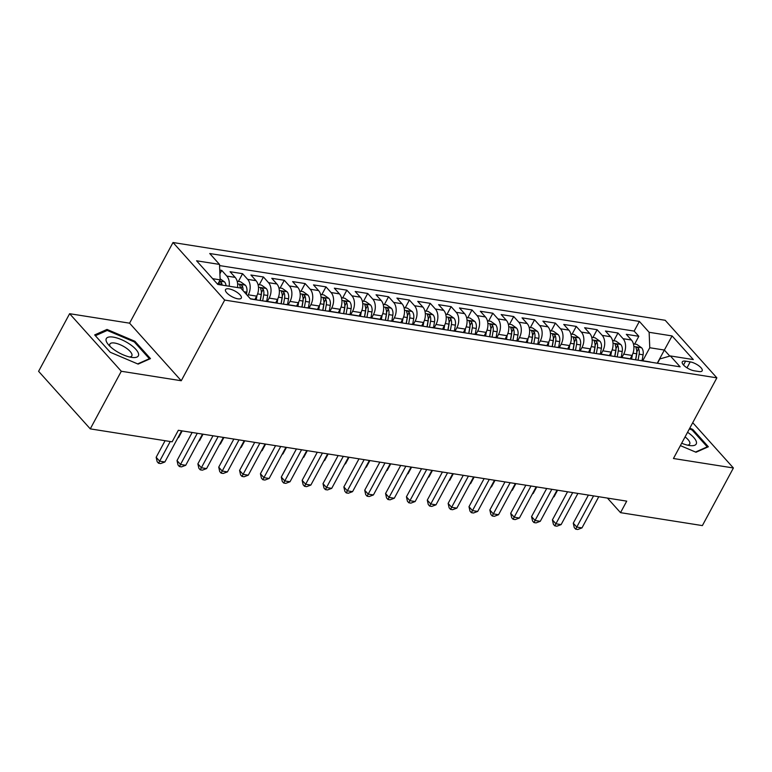 <?xml version="1.0" encoding="UTF-8"?>
<svg xmlns="http://www.w3.org/2000/svg" width="772" height="772" viewBox="0 0 772 772"><rect width="100%" height="100%" fill="white"/><g stroke="black" fill="none" stroke-linecap="round" stroke-linejoin="round"><path stroke-width="1.16" d="M237.882 298.822A8.955 3.184 28.3 0 0 241.298 298.088A8.955 3.184 28.3 0 0 237.844 292.897A8.955 3.184 28.3 0 0 228.946 288.863A8.955 3.184 28.3 0 0 225.52 289.596A8.955 3.184 28.3 0 0 228.975 294.788A8.955 3.184 28.3 0 0 237.882 298.822M69.625 313.702L121.3 371.264L181.256 380.741L129.58 323.178L69.625 313.702L38.6 371.322L90.276 428.875L172.127 441.816L178.332 430.293L626.729 501.134L620.524 512.656L702.375 525.597L733.4 467.977L692.735 422.68M129.58 323.178L173.015 242.514L665.194 320.283L716.87 377.846L224.691 300.076L173.015 242.514M630.155 358.932L632.036 355.438A11.204 7.353 -81 0 0 631.409 339.998L626.314 334.324L638.83 336.303L634.661 344.051M621.904 357.455L623.699 354.126A11.204 7.353 -81 0 0 623.072 338.686L617.976 333.002L613.808 340.751M617.976 333.002L605.46 331.024L610.556 336.708A11.204 7.353 -81 0 1 611.183 352.148L609.301 355.641M588.447 352.341L590.329 348.847A11.204 7.353 -81 0 0 589.702 333.407L584.607 327.733L597.123 329.712L592.944 337.46M567.594 349.05L569.466 345.557A11.204 7.353 -81 0 0 568.848 330.117L563.753 324.443L576.259 326.411L572.091 334.16M546.73 345.75L548.612 342.266A11.204 7.353 -81 0 0 547.995 326.817L542.899 321.142L555.406 323.121L551.237 330.87M525.877 342.459L527.758 338.966A11.204 7.353 -81 0 0 527.141 323.526L522.036 317.852L534.552 319.82L530.383 327.569M505.023 339.169L506.905 335.675A11.204 7.353 -81 0 0 506.278 320.226L501.182 314.551L513.698 316.53L509.53 324.279M484.169 335.868L486.051 332.375A11.204 7.353 -81 0 0 485.424 316.935L480.329 311.261L492.845 313.229L488.666 320.978M463.316 332.578L465.198 329.084A11.204 7.353 -81 0 0 464.57 313.635L459.475 307.96L471.991 309.939L467.813 317.688M442.462 329.277L444.334 325.784A11.204 7.353 -81 0 0 443.717 310.344L438.621 304.67L451.128 306.648L446.959 314.387M421.599 325.987L423.481 322.493A11.204 7.353 -81 0 0 422.863 307.053L417.758 301.37L430.274 303.348L426.105 311.097M400.745 322.686L402.627 319.193A11.204 7.353 -81 0 0 402.009 303.753L396.904 298.079L409.421 300.057L405.252 307.796M379.892 319.396L381.773 315.902A11.204 7.353 -81 0 0 381.146 300.462L376.051 294.779L388.567 296.757L384.398 304.506M359.038 316.095L360.92 312.602A11.204 7.353 -81 0 0 360.292 297.162L355.197 291.488L367.713 293.466L363.535 301.205M338.184 312.805L340.066 309.311A11.204 7.353 -81 0 0 339.439 293.871L334.344 288.188L346.86 290.166L342.681 297.915M317.331 309.504L319.203 306.011A11.204 7.353 -81 0 0 318.585 290.571L313.49 284.897L325.996 286.875L321.827 294.615M296.467 306.214L298.349 302.72A11.204 7.353 -81 0 0 297.731 287.28L292.627 281.597L305.143 283.575L300.974 291.324M275.614 302.913L277.495 299.42A11.204 7.353 -81 0 0 276.878 283.98L271.773 278.306L284.289 280.284L280.12 288.024M254.76 299.623L256.642 296.13A11.204 7.353 -81 0 0 256.014 280.69L250.919 275.006L263.435 276.984L259.267 284.733M237.496 287.551A11.204 7.353 -81 0 0 235.161 277.389L230.066 271.715L242.582 273.693L238.403 281.433M690.197 361.885L685.604 361.151A8.675 3.078 28.3 0 0 682.294 361.865A8.675 3.078 28.3 0 0 685.642 366.893A8.675 3.078 28.3 0 0 694.26 370.801L698.853 371.525A8.675 3.078 28.3 0 0 702.163 370.821A8.675 3.078 28.3 0 0 698.814 365.783A8.675 3.078 28.3 0 0 690.197 361.885L686.993 367.829M657.271 363.216L664.364 350.044L649.763 347.738L649.136 332.298L639.361 321.413L209.743 253.525L219.518 264.42L196.58 260.791L217.81 284.434L240.748 288.062L250.524 298.947L680.142 366.835L670.366 355.94L659.819 358.941L657.493 363.255M649.136 332.298L672.084 335.926L693.304 359.569L670.366 355.94M247.735 295.85L248.294 294.808L256.642 296.13M267.363 301.437L269.158 298.108L277.495 299.42M288.217 304.728L290.011 301.398L298.349 302.72M309.07 308.028L310.865 304.699L319.203 306.011M329.924 311.319L331.719 307.989L340.066 309.311M350.787 314.619L352.572 311.29L360.92 312.602M371.641 317.91L373.426 314.58L381.773 315.902M392.494 321.21L394.289 317.881L402.627 319.193M413.348 324.501L415.143 321.171L423.481 322.493M434.202 327.801L435.997 324.472L444.334 325.784M455.055 331.091L456.85 327.762L465.198 329.084M475.919 334.382L477.704 331.053L486.051 332.375M496.772 337.682L498.558 334.353L506.905 335.675M517.626 340.973L519.421 337.644L527.758 338.966M538.48 344.273L540.275 340.944L548.612 342.266M559.333 347.564L561.128 344.235L569.466 345.557M580.187 350.864L581.982 347.535L590.329 348.847M601.05 354.155L602.836 350.826L611.183 352.148M638.83 336.303L634.15 331.091L219.566 265.578M229.159 286.229A11.204 7.353 99 0 0 226.823 276.077L221.718 270.393L219.75 270.084M242.582 273.693L247.677 279.368A11.204 7.353 99 0 1 248.294 294.808M263.435 276.984L268.531 282.668A11.204 7.353 99 0 1 269.158 298.108M284.289 280.284L289.384 285.958A11.204 7.353 99 0 1 290.011 301.398M305.143 283.575L310.238 289.259A11.204 7.353 99 0 1 310.865 304.699M325.996 286.875L331.101 292.549A11.204 7.353 99 0 1 331.719 307.989M346.86 290.166L351.955 295.84A11.204 7.353 99 0 1 352.572 311.29M367.713 293.466L372.808 299.14A11.204 7.353 99 0 1 373.426 314.58M388.567 296.757L393.662 302.431A11.204 7.353 99 0 1 394.289 317.881M409.421 300.057L414.516 305.731A11.204 7.353 99 0 1 415.143 321.171M430.274 303.348L435.369 309.022A11.204 7.353 99 0 1 435.997 324.472M451.128 306.648L456.233 312.322A11.204 7.353 99 0 1 456.85 327.762M471.991 309.939L477.086 315.613A11.204 7.353 99 0 1 477.704 331.053M492.845 313.229L497.94 318.913A11.204 7.353 99 0 1 498.558 334.353M513.698 316.53L518.794 322.204A11.204 7.353 99 0 1 519.421 337.644M534.552 319.82L539.647 325.504A11.204 7.353 99 0 1 540.275 340.944M555.406 323.121L560.501 328.795A11.204 7.353 99 0 1 561.128 344.235M576.259 326.411L581.364 332.095A11.204 7.353 99 0 1 581.982 347.535M597.123 329.712L602.218 335.386A11.204 7.353 99 0 1 602.836 350.826M642.343 360.862A11.204 7.353 -81 0 0 641.088 360.485A11.204 7.353 -81 0 0 639.776 360.456M650.68 362.174A11.204 7.353 -81 0 0 649.426 361.807L641.088 360.485M642.758 360.746L649.763 347.738M121.3 371.264L90.276 428.875M181.256 380.741L224.691 300.076M716.87 377.846L673.445 458.51L733.4 467.977M607.439 498.094L620.524 512.656M669.797 356.104L664.364 350.044L672.084 335.926M217.723 284.347L220.145 279.86L212.628 278.673M634.15 331.091L639.361 321.413M221.718 270.393L219.895 273.79M629.827 358.883A11.204 7.353 -81 0 0 628.572 358.507L620.225 357.185A11.204 7.353 99 0 1 621.479 357.561M618.922 357.156A11.204 7.353 99 0 1 620.225 357.185M608.973 355.593A11.204 7.353 -81 0 0 607.718 355.216L599.371 353.894A11.204 7.353 99 0 1 600.626 354.271M598.068 353.865A11.204 7.353 99 0 1 599.371 353.894M588.11 352.293A11.204 7.353 -81 0 0 586.865 351.916L578.517 350.604A11.204 7.353 99 0 1 579.772 350.97M577.205 350.565A11.204 7.353 99 0 1 578.517 350.604M567.256 349.002A11.204 7.353 -81 0 0 566.001 348.626L557.664 347.303A11.204 7.353 99 0 1 558.918 347.68M556.351 347.275A11.204 7.353 99 0 1 557.664 347.303M546.402 345.702A11.204 7.353 -81 0 0 545.148 345.325L536.81 344.013A11.204 7.353 99 0 1 538.065 344.38M535.498 343.984A11.204 7.353 99 0 1 536.81 344.013M525.549 342.411A11.204 7.353 -81 0 0 524.294 342.035L515.957 340.713A11.204 7.353 99 0 1 517.211 341.089M514.644 340.684A11.204 7.353 99 0 1 515.957 340.713M504.695 339.111A11.204 7.353 -81 0 0 503.441 338.734L495.093 337.422A11.204 7.353 99 0 1 496.348 337.798M493.79 337.393A11.204 7.353 99 0 1 495.093 337.422M483.841 335.82A11.204 7.353 -81 0 0 482.587 335.444L474.24 334.122A11.204 7.353 99 0 1 475.494 334.498M472.937 334.093A11.204 7.353 99 0 1 474.24 334.122M462.978 332.52A11.204 7.353 -81 0 0 461.733 332.143L453.386 330.831A11.204 7.353 99 0 1 454.64 331.207M452.074 330.802A11.204 7.353 99 0 1 453.386 330.831M442.124 329.229A11.204 7.353 -81 0 0 440.87 328.853L432.532 327.531A11.204 7.353 99 0 1 433.787 327.907M431.22 327.502A11.204 7.353 99 0 1 432.532 327.531M421.271 325.929A11.204 7.353 -81 0 0 420.016 325.552L411.679 324.24A11.204 7.353 99 0 1 412.933 324.616M410.366 324.211A11.204 7.353 99 0 1 411.679 324.24M400.417 322.638A11.204 7.353 -81 0 0 399.163 322.262L390.825 320.94A11.204 7.353 99 0 1 392.07 321.316M389.513 320.911A11.204 7.353 99 0 1 390.825 320.94M379.563 319.338A11.204 7.353 -81 0 0 378.309 318.961L369.962 317.649A11.204 7.353 99 0 1 371.216 318.025M368.659 317.62A11.204 7.353 99 0 1 369.962 317.649M358.71 316.047A11.204 7.353 -81 0 0 357.455 315.671L349.108 314.349A11.204 7.353 99 0 1 350.363 314.725M347.805 314.32A11.204 7.353 99 0 1 349.108 314.349M337.846 312.747A11.204 7.353 -81 0 0 336.592 312.37L328.254 311.058A11.204 7.353 99 0 1 329.509 311.434M326.942 311.029A11.204 7.353 99 0 1 328.254 311.058M316.993 309.456A11.204 7.353 -81 0 0 315.738 309.08L307.401 307.758A11.204 7.353 99 0 1 308.655 308.134M306.088 307.729A11.204 7.353 99 0 1 307.401 307.758M296.139 306.156A11.204 7.353 -81 0 0 294.885 305.78L286.547 304.467A11.204 7.353 99 0 1 287.802 304.843M285.235 304.438A11.204 7.353 99 0 1 286.547 304.467M275.286 302.865A11.204 7.353 -81 0 0 274.031 302.489L265.693 301.167A11.204 7.353 99 0 1 266.938 301.543M264.381 301.138A11.204 7.353 99 0 1 265.693 301.167M254.432 299.565A11.204 7.353 -81 0 0 253.177 299.189L250.34 298.745M219.518 264.42L220.145 279.86M680.383 445.618L696.016 452.247L708.358 446.766L692.793 429.435L689.782 428.151M110.232 352.254L138.13 364.104L150.482 358.613L134.917 341.282L107.009 329.432L94.666 334.923L110.232 352.254M692.349 430.265L692.793 429.435M106.227 330.889L107.009 329.432M134.463 342.112L134.917 341.282M588.399 495.084L573.268 523.184L576.761 527.073L593.552 495.894M581.972 527.903L577.745 529.486L575.661 529.158L576.761 527.073L581.972 527.903L598.763 496.724M575.661 529.158L574.262 527.594L573.268 523.184M632.374 354.782L631.602 359.163M633.416 343.849L636.784 344.38L641.657 347.825A7.421 4.873 99 0 1 643.086 354.792L642.063 360.64M638.068 360.186L639.119 354.165A7.421 4.873 -81 0 0 638.589 348.645C636.881 346.937 636.051 346.811 636.089 348.249A7.421 4.873 99 0 1 636.62 353.769L635.568 359.791M638.589 348.645L636.803 351.964A3.783 2.48 99 0 1 636.775 353.701L635.713 359.81M635.983 347.429L636.089 348.249M553.514 496.705L554.045 496.792L557.577 490.21M554.045 496.792L553.321 497.062M681.666 443.224A18.2 6.465 28.3 0 0 689.28 445.492A18.2 6.465 28.3 0 0 690.255 445.618A18.2 6.465 28.3 0 0 687.562 432.281M687.514 445.145A12.458 4.429 28.3 0 0 689.705 444.016A12.458 4.429 28.3 0 0 685.063 436.913M689.386 428.885L692.166 430.062L707.239 446.853L695.553 452.054M706.959 447.384L707.239 446.853M138.603 354.136A18.2 6.465 28.3 0 0 121.243 339.545A18.2 6.465 28.3 0 0 106.044 340.317A18.2 6.465 28.3 0 0 108.244 344.476A18.2 6.465 28.3 0 0 132.379 357.475A18.2 6.465 28.3 0 0 138.603 354.136M129.638 356.992A12.458 4.429 28.3 0 0 131.829 355.863A12.458 4.429 28.3 0 0 132.002 354.686A12.458 4.429 28.3 0 0 121.542 345.345A12.458 4.429 28.3 0 0 109.885 344.051A12.458 4.429 28.3 0 0 109.711 345.229A12.458 4.429 28.3 0 0 110.145 346.503M95.371 335.714L107.24 330.435L134.28 341.909L149.363 358.71L137.667 363.901M149.073 359.241L149.363 358.71M567.545 491.783L552.414 519.894L555.908 523.783L572.689 492.604M561.119 524.603L556.892 526.186L554.807 525.857L555.908 523.783L561.119 524.603L577.91 493.424M554.807 525.857L553.408 524.304L552.414 519.894M546.692 488.493L531.561 516.593L535.044 520.482L551.835 489.303M540.265 521.312L536.038 522.895L533.954 522.567L535.044 520.482L540.265 521.312L557.056 490.133M533.954 522.567L532.555 521.003L531.561 516.593M525.838 485.192L510.697 513.303L514.191 517.192L530.982 486.013M519.411 518.012L515.185 519.595L513.1 519.266L514.191 517.192L519.411 518.012L536.193 486.833M513.1 519.266L511.701 517.713L510.697 513.303M504.975 481.902L489.844 510.002L493.337 513.891L510.128 482.712M498.548 514.721L494.331 516.304L492.237 515.976L493.337 513.891L498.548 514.721L515.339 483.542M492.237 515.976L490.847 514.413L489.844 510.002M611.52 351.482L610.748 355.873M612.563 340.558L615.921 341.089L620.804 344.534A7.421 4.873 99 0 1 622.232 351.501L621.209 357.349M617.214 356.896L618.266 350.874A7.421 4.873 -81 0 0 617.735 345.354C616.027 343.646 615.197 343.511 615.236 344.959A7.421 4.873 99 0 1 615.766 350.478L614.715 356.5M617.735 345.354L615.95 348.674A3.783 2.48 99 0 1 615.921 350.411L614.85 356.519M615.12 344.138L615.236 344.959M532.651 493.404L533.182 493.491L536.723 486.92M533.182 493.491L532.468 493.762M590.657 348.191L589.895 352.572M591.699 337.258L595.067 337.789L599.95 341.234A7.421 4.873 99 0 1 601.378 348.201L600.355 354.049M596.36 353.595L597.412 347.574A7.421 4.873 -81 0 0 596.881 342.054C595.173 340.356 594.343 340.22 594.382 341.658A7.421 4.873 99 0 1 594.913 347.178L593.861 353.2M596.881 342.054L595.096 345.373A3.783 2.48 99 0 1 595.067 347.111L593.996 353.219M594.266 340.838L594.382 341.658M511.797 490.114L512.328 490.201L515.87 483.619M512.328 490.201L511.614 490.471M569.804 344.891L569.041 349.282M570.846 333.967L574.214 334.498L579.096 337.943A7.421 4.873 99 0 1 580.515 344.91L579.502 350.758M575.507 350.305L576.559 344.283A7.421 4.873 -81 0 0 576.028 338.763C574.32 337.055 573.48 336.92 573.519 338.368A7.421 4.873 99 0 1 574.05 343.887L573.007 349.909M576.028 338.763L574.243 342.083A3.783 2.48 99 0 1 574.214 343.82L573.142 349.928M573.413 337.547L573.519 338.368M490.944 486.823L491.474 486.9L495.016 480.329M491.474 486.9L490.751 487.171M548.95 341.6L548.188 345.981M549.992 330.667L553.36 331.198L558.233 334.643A7.421 4.873 99 0 1 559.661 341.61L558.638 347.458M554.653 347.004L555.705 340.983A7.421 4.873 -81 0 0 555.174 335.473C553.466 333.765 552.627 333.629 552.665 335.077A7.421 4.873 99 0 1 553.196 340.587L552.144 346.609M555.174 335.473L553.379 338.783A3.783 2.48 99 0 1 553.35 340.529L552.289 346.628M552.559 334.247L552.665 335.077M470.09 483.523L470.621 483.61L474.162 477.028M470.621 483.61L469.897 483.88M484.121 478.601L468.99 506.712L472.483 510.601L489.274 479.422M477.694 511.421L473.468 513.004L471.383 512.676L472.483 510.601L477.694 511.421L494.485 480.242M471.383 512.676L469.994 511.122L468.99 506.712M528.096 338.3L527.334 342.691M529.138 327.376L532.506 327.907L537.38 331.352A7.421 4.873 99 0 1 538.808 338.319L537.785 344.167M533.799 343.714L534.842 337.692A7.421 4.873 -81 0 0 534.311 332.172C532.612 330.464 531.773 330.329 531.812 331.777A7.421 4.873 99 0 1 532.342 337.296L531.29 343.318M534.311 332.172L532.526 335.492A3.783 2.48 99 0 1 532.497 337.229L531.435 343.337M531.705 330.956L531.812 331.777M449.236 480.232L449.767 480.309L453.309 473.738M449.767 480.309L449.043 480.58M463.268 475.311L448.136 503.412L451.63 507.3L468.421 476.121M456.841 508.13L452.614 509.713L450.53 509.385L451.63 507.3L456.841 508.13L473.632 476.951M450.53 509.385L449.13 507.822L448.136 503.412M507.243 335.009L506.471 339.39M508.285 324.076L511.653 324.607L516.526 328.052A7.421 4.873 99 0 1 517.954 335.019L516.931 340.867M512.936 340.413L513.988 334.392A7.421 4.873 -81 0 0 513.457 328.882C511.749 327.174 510.919 327.038 510.958 328.486A7.421 4.873 99 0 1 511.489 333.996L510.437 340.018M513.457 328.882L511.672 332.192A3.783 2.48 99 0 1 511.643 333.938L510.582 340.037M510.852 327.656L510.958 328.486M428.383 476.932L428.914 477.019L432.445 470.438M428.914 477.019L428.19 477.289M442.414 472.02L427.283 500.121L430.776 504.01L447.557 472.831M435.987 504.83L431.76 506.413L429.676 506.085L430.776 504.01L435.987 504.83L452.778 473.651M429.676 506.085L428.277 504.531L427.283 500.121M486.389 331.709L485.617 336.1M487.431 320.785L490.789 321.316L495.672 324.761A7.421 4.873 99 0 1 497.1 331.728L496.078 337.576M492.082 337.123L493.134 331.101A7.421 4.873 -81 0 0 492.604 325.581C490.895 323.873 490.066 323.738 490.104 325.186A7.421 4.873 99 0 1 490.635 330.705L489.583 336.727M492.604 325.581L490.818 328.901A3.783 2.48 99 0 1 490.789 330.638L489.718 336.746M489.988 324.365L490.104 325.186M407.519 473.641L408.05 473.718L411.592 467.147M408.05 473.718L407.336 473.989M421.56 468.72L406.429 496.821L409.913 500.71L426.704 469.53M415.133 501.539L410.907 503.122L408.822 502.794L409.913 500.71L415.133 501.539L431.924 470.36M408.822 502.794L407.423 501.231L406.429 496.821M465.526 328.418L464.763 332.8M466.568 317.485L469.936 318.016L474.819 321.461A7.421 4.873 99 0 1 476.247 328.428L475.224 334.276M471.229 333.822L472.281 327.801A7.421 4.873 -81 0 0 471.75 322.291C470.042 320.583 469.212 320.448 469.241 321.895A7.421 4.873 99 0 1 469.781 327.405L468.729 333.427M471.75 322.291L469.965 325.601A3.783 2.48 99 0 1 469.936 327.347L468.865 333.456M469.135 321.075L469.241 321.895M386.666 470.341L387.197 470.428L390.738 463.847M387.197 470.428L386.483 470.698M400.707 465.429L385.566 493.53L389.059 497.419L405.85 466.24M394.28 498.239L390.053 499.822L387.969 499.494L389.059 497.419L394.28 498.239L411.061 467.06M387.969 499.494L386.569 497.94L385.566 493.53M444.672 325.118L443.91 329.509M445.714 314.194L449.082 314.725L453.965 318.17A7.421 4.873 99 0 1 455.383 325.137L454.37 330.985M450.375 330.532L451.427 324.51A7.421 4.873 -81 0 0 450.896 318.99C449.188 317.282 448.349 317.147 448.387 318.595A7.421 4.873 99 0 1 448.918 324.115L447.866 330.136M450.896 318.99L449.111 322.31A3.783 2.48 99 0 1 449.082 324.047L448.011 330.155M448.281 317.774L448.387 318.595M365.812 467.05L366.343 467.128L369.885 460.556M366.343 467.128L365.619 467.398M379.843 462.129L364.712 490.239L368.205 494.128L384.996 462.939M373.416 494.948L369.199 496.531L367.105 496.203L368.205 494.128L373.416 494.948L390.207 463.769M367.105 496.203L365.716 494.649L364.712 490.239M423.818 321.827L423.056 326.209M424.861 310.894L428.228 311.434L433.102 314.87A7.421 4.873 99 0 1 434.53 321.837L433.507 327.685M429.522 327.232L430.573 321.21A7.421 4.873 -81 0 0 430.033 315.7C428.335 313.992 427.495 313.857 427.534 315.304A7.421 4.873 99 0 1 428.064 320.814L427.012 326.836M430.033 315.7L428.248 319.01A3.783 2.48 99 0 1 428.219 320.756L427.157 326.865M427.427 314.484L427.534 315.304M344.959 463.75L345.489 463.837L349.031 457.256M345.489 463.837L344.766 464.107M358.99 458.838L343.858 486.939L347.352 490.828L364.143 459.649M352.563 491.648L348.336 493.231L346.252 492.903L347.352 490.828L352.563 491.648L369.354 460.469M346.252 492.903L344.862 491.349L343.858 486.939M402.965 318.527L402.202 322.918M404.007 307.603L407.375 308.134L412.248 311.579A7.421 4.873 99 0 1 413.676 318.547L412.653 324.394M408.658 323.941L409.71 317.919A7.421 4.873 -81 0 0 409.179 312.399C407.481 310.691 406.641 310.566 406.68 312.004A7.421 4.873 99 0 1 407.211 317.524L406.159 323.545M409.179 312.399L407.394 315.719A3.783 2.48 99 0 1 407.365 317.456L406.304 323.565M406.574 311.184L406.68 312.004M324.105 460.459L324.636 460.537L328.177 453.965M324.636 460.537L323.912 460.807M338.136 455.538L323.005 483.648L326.498 487.537L343.289 456.348M331.709 488.358L327.482 489.94L325.398 489.612L326.498 487.537L331.709 488.358L348.5 457.178M325.398 489.612L323.999 488.058L323.005 483.648M382.111 315.237L381.339 319.618M383.153 304.303L386.521 304.843L391.394 308.279A7.421 4.873 99 0 1 392.823 315.246L391.8 321.094M387.805 320.641L388.856 314.619A7.421 4.873 -81 0 0 388.326 309.109C386.618 307.401 385.788 307.266 385.826 308.713A7.421 4.873 99 0 1 386.357 314.233L385.305 320.245M388.326 309.109L386.54 312.419A3.783 2.48 99 0 1 386.511 314.165L385.45 320.274M385.72 307.893L385.826 308.713M303.251 457.159L303.782 457.246L307.314 450.665M303.782 457.246L303.058 457.516M361.257 311.936L360.485 316.327M362.3 301.012L365.658 301.543L370.541 304.988A7.421 4.873 99 0 1 371.969 311.956L370.946 317.803M366.951 317.35L368.003 311.328A7.421 4.873 -81 0 0 367.472 305.808C365.764 304.1 364.934 303.975 364.973 305.413A7.421 4.873 99 0 1 365.503 310.933L364.452 316.954M367.472 305.808L365.687 309.128A3.783 2.48 99 0 1 365.658 310.865L364.587 316.974M364.857 304.593L364.973 305.413M282.388 453.868L282.919 453.946L286.46 447.374M282.919 453.946L282.205 454.216M340.394 308.646L339.632 313.027M341.436 297.712L344.804 298.253L349.687 301.688A7.421 4.873 99 0 1 351.106 308.655L350.092 314.503M346.097 314.05L347.149 308.038A7.421 4.873 -81 0 0 346.618 302.518C344.91 300.81 344.08 300.675 344.109 302.122A7.421 4.873 99 0 1 344.65 307.642L343.598 313.654M346.618 302.518L344.833 305.828A3.783 2.48 99 0 1 344.804 307.574L343.733 313.683M344.003 301.302L344.109 302.122M261.534 450.568L262.065 450.655L265.607 444.083M262.065 450.655L261.351 450.925M317.282 452.247L302.151 480.348L305.644 484.237L322.426 453.058M310.855 485.057L306.629 486.64L304.544 486.312L305.644 484.237L310.855 485.057L327.646 453.878M304.544 486.312L303.145 484.758L302.151 480.348M296.429 448.947L281.298 477.057L284.781 480.946L301.572 449.758M290.002 481.767L285.775 483.349L283.691 483.021L284.781 480.946L290.002 481.767L306.793 450.587M283.691 483.021L282.291 481.467L281.298 477.057M275.575 445.656L260.434 473.757L263.928 477.646L280.718 446.467M269.148 478.466L264.921 480.049L262.837 479.721L263.928 477.646L269.148 478.466L285.93 447.287M262.837 479.721L261.438 478.167L260.434 473.757M319.54 305.345L318.778 309.736M320.583 294.422L323.95 294.952L328.833 298.397A7.421 4.873 99 0 1 330.252 305.365L329.239 311.212M325.244 310.759L326.295 304.737A7.421 4.873 -81 0 0 325.765 299.218C324.057 297.51 323.217 297.384 323.256 298.822A7.421 4.873 99 0 1 323.786 304.342L322.735 310.363M325.765 299.218L323.979 302.537A3.783 2.48 99 0 1 323.95 304.274L322.879 310.383M323.15 298.002L323.256 298.822M240.681 447.277L241.211 447.355L244.753 440.783M241.211 447.355L240.488 447.625M254.712 442.356L239.581 470.466L243.074 474.355L259.865 443.167M248.285 475.176L244.068 476.758L241.974 476.43L243.074 474.355L248.285 475.176L265.076 443.997M241.974 476.43L240.584 474.877L239.581 470.466M298.687 302.055L297.924 306.436M299.729 291.131L303.097 291.662L307.97 295.097A7.421 4.873 99 0 1 309.398 302.064L308.375 307.912M304.39 307.459L305.442 301.447A7.421 4.873 -81 0 0 304.901 295.927C303.203 294.219 302.363 294.084 302.402 295.531A7.421 4.873 99 0 1 302.933 301.051L301.881 307.063M304.901 295.927L303.116 299.237A3.783 2.48 99 0 1 303.087 300.983L302.026 307.092M302.296 294.711L302.402 295.531M219.827 443.977L220.358 444.064L223.899 437.492M220.358 444.064L219.634 444.334M233.858 439.065L218.727 467.166L222.22 471.055L239.011 439.876M227.431 471.885L223.204 473.458L221.12 473.13L222.22 471.055L227.431 471.885L244.222 440.696M221.12 473.13L219.73 471.576L218.727 467.166M277.833 298.754L277.061 303.145M278.875 287.831L282.243 288.361L287.116 291.806A7.421 4.873 99 0 1 288.545 298.774L287.522 304.622M283.527 304.168L284.578 298.146A7.421 4.873 -81 0 0 284.048 292.627C282.349 290.919 281.51 290.793 281.548 292.231A7.421 4.873 99 0 1 282.079 297.751L281.027 303.772M284.048 292.627L282.262 295.946A3.783 2.48 99 0 1 282.234 297.683L281.172 303.792M281.442 291.411L281.548 292.231M198.973 440.687L199.504 440.764L203.046 434.192M199.504 440.764L198.78 441.034M213.004 435.765L197.873 463.875L201.367 467.764L218.158 436.585M206.578 468.585L202.351 470.167L200.266 469.839L201.367 467.764L206.578 468.585L223.369 437.406M200.266 469.839L198.867 468.286L197.873 463.875M256.98 295.464L256.207 299.854M258.022 284.54L261.39 285.071L266.263 288.506A7.421 4.873 99 0 1 267.691 295.473L266.668 301.321M262.673 300.868L263.725 294.856A7.421 4.873 -81 0 0 263.194 289.336C261.486 287.628 260.656 287.493 260.695 288.94A7.421 4.873 99 0 1 261.225 294.46L260.174 300.472M263.194 289.336L261.409 292.646A3.783 2.48 99 0 1 261.38 294.393L260.318 300.501M260.589 288.12L260.695 288.94M178.12 437.386L178.65 437.473L182.182 430.901M178.65 437.473L177.927 437.743M192.151 432.474L177.02 460.575L180.513 464.464L197.294 433.285M185.724 465.294L181.497 466.877L179.413 466.539L180.513 464.464L185.724 465.294L202.515 434.105M179.413 466.539L178.014 464.985L177.02 460.575M237.168 281.24L240.526 281.77L245.409 285.215A7.421 4.873 99 0 1 246.837 292.183L246.442 294.412M242.997 290.571A7.421 4.873 -81 0 0 242.34 286.036C240.632 284.328 239.802 284.202 239.841 285.64A7.421 4.873 99 0 1 240.468 288.014M239.725 284.82L239.841 285.64M165.092 440.696L156.166 457.285L159.65 461.173L170.236 441.516M164.87 461.994L160.644 463.576L158.559 463.248L159.65 461.173L164.87 461.994L181.652 430.815M158.559 463.248L157.16 461.695L156.166 457.285M220.097 278.779L224.555 281.915A7.421 4.873 99 0 1 226.071 285.746M218.91 282.156L218.978 282.349A7.421 4.873 99 0 1 219.605 284.723M222.114 285.119A7.421 4.873 -81 0 0 221.487 282.745L219.354 281.326M623.699 354.126L632.036 355.438M623.072 338.686L631.409 339.998M226.823 276.077L235.161 277.389M247.677 279.368L256.014 280.69M268.531 282.668L276.878 283.98M289.384 285.958L297.731 287.28M310.238 289.259L318.585 290.571M331.101 292.549L339.439 293.871M351.955 295.84L360.292 297.162M372.808 299.14L381.146 300.462M393.662 302.431L402.009 303.753M414.516 305.731L422.863 307.053M435.369 309.022L443.717 310.344M456.233 312.322L464.57 313.635M477.086 315.613L485.424 316.935M497.94 318.913L506.278 320.226M518.794 322.204L527.141 323.526M539.647 325.504L547.995 326.817M560.501 328.795L568.848 330.117M581.364 332.095L589.702 333.407M602.218 335.386L610.556 336.708M683.529 365.021L685.604 361.151M641.542 347.738L633.88 346.531M636.62 353.769L633.011 353.2M643.086 354.792L639.119 354.165M620.678 344.437L613.016 343.231M615.766 350.478L612.157 349.909M622.232 351.501L618.266 350.874M599.825 341.147L592.163 339.941M594.913 347.178L591.304 346.609M601.378 348.201L597.412 347.574M578.971 337.856L571.309 336.64M574.05 343.887L570.45 343.318M580.515 344.91L576.559 344.283M558.117 334.556L550.455 333.35M553.196 340.587L549.587 340.018M559.661 341.61L555.705 340.983M537.264 331.265L529.602 330.049M532.342 337.296L528.733 336.727M538.808 338.319L534.842 337.692M516.41 327.965L508.748 326.759M511.489 333.996L507.879 333.427M517.954 335.019L513.988 334.392M495.547 324.674L487.885 323.458M490.635 330.705L487.026 330.136M497.1 331.728L493.134 331.101M474.693 321.374L467.031 320.168M469.781 327.405L466.172 326.836M476.247 328.428L472.281 327.801M453.839 318.083L446.177 316.867M448.918 324.115L445.319 323.545M455.383 325.137L451.427 324.51M432.986 314.783L425.324 313.577M428.064 320.814L424.455 320.245M434.53 321.837L430.573 321.21M412.132 311.492L404.47 310.276M407.211 317.524L403.602 316.954M413.676 318.547L409.71 317.919M391.269 308.192L383.616 306.986M386.357 314.233L382.748 313.654M392.823 315.246L388.856 314.619M370.415 304.901L362.753 303.685M365.503 310.933L361.894 310.363M371.969 311.956L368.003 311.328M349.562 301.601L341.899 300.395M344.65 307.642L341.041 307.063M351.106 308.655L347.149 308.038M328.708 298.31L321.046 297.095M323.786 304.342L320.187 303.772M330.252 305.365L326.295 304.737M307.854 295.01L300.192 293.804M302.933 301.051L299.324 300.482M309.398 302.064L305.442 301.447M287.001 291.719L279.339 290.504M282.079 297.751L278.47 297.181M288.545 298.774L284.578 298.146M266.137 288.419L258.485 287.213M261.225 294.46L257.616 293.891M267.691 295.473L263.725 294.856M245.284 285.129L237.622 283.913M246.837 292.183L244.048 291.739M241.067 288.41L242.34 286.036M224.43 281.828L219.499 281.056M220.358 284.839L221.487 282.745"/></g></svg>
